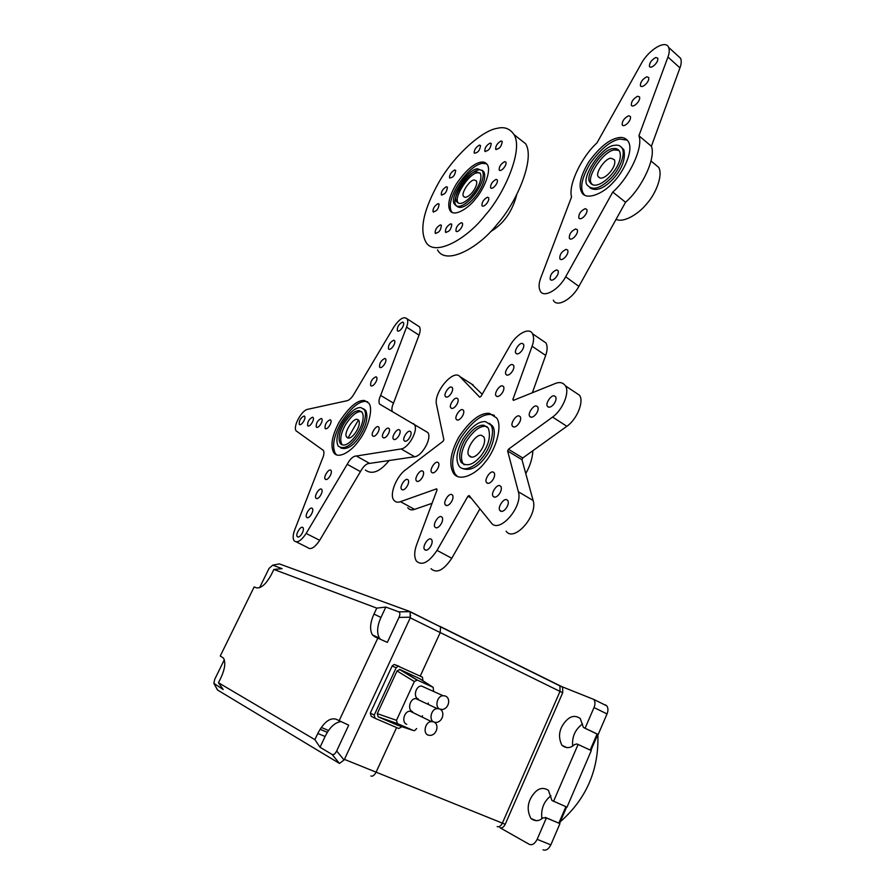 <?xml version="1.0" encoding="UTF-8"?>
<svg xmlns="http://www.w3.org/2000/svg" width="895" height="895" viewBox="0 0 895 895"><rect width="100%" height="100%" fill="white"/><g stroke="black" fill="none" stroke-linecap="round" stroke-linejoin="round"><path stroke-width="1.34" d="M553.323 300.172C556.645 307.858 571.894 299.534 578.875 286.4L625.549 202.259C642.286 187.805 656.147 157.554 651.381 146.265L679.954 67.897C681.397 64.004 681.598 60.782 680.547 58.242L677.94 55.859M638.918 135.749L667.95 57.034C669.415 53.129 669.639 49.907 668.61 47.368C665.567 39.346 648.606 50.019 641.424 63.355L596.999 142.864C581.347 157.106 568.034 185.22 571.558 196.967L540.826 277.719C538.779 283.055 538.566 287.429 540.166 290.841C543.41 298.494 558.625 290.014 565.674 276.79L612.773 192.067C629.521 177.434 643.55 147.004 638.918 135.749L651.381 146.265M618.288 137.752C609.271 139.329 599.426 147.384 588.753 161.905C580.642 175.599 578.26 185.634 581.571 191.989C585.274 200.883 602.782 194.483 613.478 182.077C623.446 172.187 633.481 151.076 628.637 142.059C626.22 138.233 622.775 136.79 618.288 137.752M585.151 208.669C580.642 210.896 578.539 214.017 578.841 218.033C580.944 221.244 588.474 213.189 586.762 209.419L585.151 208.669M575.675 228.93C571.155 231.145 569.052 234.289 569.365 238.361C571.513 241.594 578.987 233.494 577.253 229.702L575.675 228.93M566.143 249.336C561.601 251.517 559.498 254.672 559.845 258.823C562.026 262.078 569.455 253.934 567.676 250.108L566.143 249.336M655.8 57.504C651.426 59.943 649.311 62.941 649.446 66.498C651.247 69.553 659.168 61.699 657.668 58.153L655.8 57.504M646.772 76.802C642.386 79.219 640.272 82.228 640.428 85.842C642.263 88.918 650.139 81.053 648.618 77.473L646.772 76.802M637.699 96.235C633.291 98.618 631.176 101.638 631.355 105.308C633.235 108.407 641.055 100.52 639.5 96.906L637.699 96.235M556.545 269.876C551.98 272.024 549.888 275.201 550.246 279.419C552.483 282.697 559.845 274.496 558.044 270.648L556.545 269.876M628.558 115.779C624.139 118.14 622.025 121.183 622.226 124.908C624.139 128.019 631.915 120.109 630.337 116.473L628.558 115.779M653.585 163.114L658.675 167.365C663.217 175.23 655.934 193.387 647.186 203.277C639.254 213.491 623.849 223.224 616.073 219.353M610.949 158.214L614.362 159.679C617.651 167.119 602.346 183.005 598.33 176.673C594.772 173.608 605.065 158.18 610.949 158.214M614.753 145.337C601.899 145.538 579.87 178.754 587.534 185.388C592.837 190.836 600.702 188.386 611.151 178.038C618.49 170.732 625.896 155.159 622.293 148.514C620.537 145.717 618.02 144.654 614.753 145.337M613.209 148.637C602.369 148.749 583.652 176.908 590.152 182.524C597.424 194.092 625.515 165.004 619.553 151.322C618.076 148.973 615.961 148.078 613.209 148.637M589.973 187.86C596.294 191.664 604.181 188.498 613.646 178.385C622.305 168.349 625.728 158.829 623.893 149.834L621.51 147.306M627.328 140.157L619.877 139.072C610.86 140.638 601.015 148.671 590.342 163.181C582.242 176.863 579.859 186.887 583.193 193.253L584.569 195.155M618.993 150.427L614.798 149.946C603.946 150.047 585.263 178.183 591.763 183.799L592.356 184.694M625.549 202.259L612.773 192.067M532.368 392.737L545.67 355.416C547.483 350.325 547.583 346.175 545.972 342.953L542.157 340.335M506.111 531.216C514.066 542.706 538.152 515.509 533.129 500.506L521.975 459.706L522.758 457.983L566.859 426.288C576.839 419.542 584.29 401.497 579.501 395.232L574.691 392.021M431.043 568.705C436.659 573.807 443.584 570.328 451.796 558.267L479.91 508.841M407.751 507.722C409.418 509.837 411.666 510.385 414.519 509.378L432.039 503.337M482.192 394.27L471.43 383.888M510.094 345.47L480.939 396.463L479.72 397.19L459.873 376.571C453.329 368.65 433.337 392.726 436.514 404.54L443.853 439.658L443.092 441.269L405.334 470.009C396.395 476.532 389.157 494.432 393.789 500.07C395.422 502.173 397.648 502.71 400.49 501.67L436.648 488.815L437.073 489.822L416.656 544.675C414.172 551.499 414.072 556.947 416.343 561.02C421.881 566.099 428.772 562.552 437.04 550.391L467.895 496.255L469.159 495.584L491.254 522.825C499.052 534.281 523.228 506.816 518.373 491.791L507.633 450.979L508.438 449.245L552.551 417.07C562.53 410.223 570.081 392.066 565.383 385.823C563.067 382.501 559.677 381.74 555.236 383.53L513.394 400.378L512.88 399.45L532.1 346.242C533.935 341.129 534.08 336.967 532.503 333.745C529.325 326.854 516.393 334.003 510.094 345.47M489.42 413.356C480.156 412.64 469.92 420.605 458.721 437.241C450.532 452.501 448.731 464.393 453.295 472.907C459.012 482.606 476.174 474.35 484.989 462.346C495.293 450.722 502.934 426.535 496.68 417.976L489.42 413.356M456.741 398.152C453.955 397.447 448.697 405.927 450.8 407.773C453.116 410.906 459.706 402.426 457.826 398.823L456.741 398.152M462.357 409.597C459.515 408.847 454.19 417.462 456.338 419.375C458.721 422.585 465.411 414.005 463.465 410.302L462.357 409.597M451.27 386.998C448.54 386.349 443.361 394.717 445.408 396.496C447.657 399.539 454.168 391.171 452.333 387.647L451.27 386.998M422.283 470.893C419.498 469.953 414.139 478.791 416.376 480.794C418.804 483.994 425.248 475.156 423.234 471.542L422.283 470.893M437.532 462.212C434.69 461.283 429.287 470.155 431.535 472.18C433.997 475.446 440.575 466.608 438.539 462.894L437.532 462.212M407.359 479.396C404.629 478.433 399.315 487.249 401.531 489.229C403.925 492.351 410.234 483.535 408.254 480.011L407.359 479.396M441.157 516.605C438.147 515.442 432.509 524.783 434.97 527.043C437.655 530.578 444.412 521.293 442.175 517.321L441.157 516.605M451.516 494.443C448.507 493.358 442.902 502.576 445.318 504.78C447.97 508.304 454.783 499.142 452.579 495.181L451.516 494.443M430.73 538.924C427.709 537.671 422.037 547.136 424.554 549.452C427.273 553.009 433.986 543.589 431.692 539.629L430.73 538.924M499.645 485.582C496.389 484.475 490.572 493.895 493.111 496.266C495.931 500.115 503.258 490.829 500.909 486.455L499.645 485.582M492.977 471.978C489.789 470.938 484.061 480.212 486.522 482.494C489.263 486.231 496.479 477.069 494.208 472.817L492.977 471.978M506.536 499.611C503.191 498.425 497.284 508.002 499.891 510.452C502.8 514.424 510.239 505.004 507.823 500.518L506.536 499.611M536.329 405.961C533.096 405.144 527.39 414.15 529.739 416.32C532.402 420.079 539.942 411.197 537.761 406.867L536.329 405.961M518.932 415.862C515.766 415.023 510.116 424.006 512.455 426.154C515.084 429.824 522.445 420.952 520.286 416.723L518.932 415.862M554.128 395.825C550.817 395.031 545.066 404.059 547.427 406.252C550.112 410.111 557.853 401.217 555.65 396.776L554.128 395.825M512.242 364.522C509.255 363.896 503.84 372.454 505.977 374.378C508.394 377.757 515.52 369.232 513.562 365.305L512.242 364.522M502.285 385.823C499.298 385.118 493.85 393.778 496.043 395.747C498.493 399.148 505.563 390.544 503.561 386.595L502.285 385.823M522.121 343.378C519.145 342.807 513.752 351.276 515.856 353.156C518.227 356.512 525.41 348.077 523.486 344.161L522.121 343.378M532.905 450.688C532.424 458.385 530.041 466.015 525.768 473.6M494.432 497.027L493.727 496.882M481.454 435.339L483.826 436.883C488.021 444.826 474.137 462.502 469.047 455.589C464.438 451.404 475.413 433.627 481.454 435.339M485.549 421.623C478.747 421.019 471.173 426.87 462.849 439.176C456.763 450.509 455.41 459.303 458.777 465.579C463.017 472.795 475.737 466.631 482.226 457.77C489.822 449.189 495.461 431.312 490.818 425.002L485.549 421.623M483.871 425.226C478.12 424.689 471.71 429.634 464.65 440.049C459.493 449.648 458.329 457.099 461.182 462.402C466.854 467.011 473.466 464.807 481.04 455.79C488.625 445.587 491.053 436.357 488.29 428.078L483.871 425.226M462.133 468.376C469.752 471.318 477.438 467.671 485.168 457.434C492.351 448.529 496.96 432.039 492.619 426.121L489.33 423.245M494.376 415.347L491.198 414.463C481.924 413.747 471.699 421.69 460.511 438.315C452.333 453.552 450.532 465.445 455.107 473.97L457.502 476.543M487.148 426.702L485.661 426.333C479.91 425.785 473.5 430.719 466.44 441.123C461.283 450.722 460.142 458.173 462.995 463.476L464.169 464.841M513.965 400.143L512.88 399.45M522.758 457.983L508.438 449.245M521.975 459.706L507.633 450.979M471.296 498.202L467.895 496.255M392.323 411.465C391.507 409.306 391.909 406.52 393.52 403.13L419.028 335.144C420.359 331.553 420.516 328.778 419.486 326.82L417.585 325.59M296.379 541.911L307.578 547.527C310.643 550.123 314.682 547.718 319.694 540.311L360.439 471.631C363.392 466.194 366.447 463.453 369.601 463.409L414.665 456.752C422.071 456.114 432.162 438.181 427.866 432.576L379.536 404.048C378.54 401.967 378.909 399.092 380.643 395.433L406.565 327.145C407.919 323.542 408.098 320.768 407.091 318.81C403.869 316.103 399.461 318.81 393.889 326.932L354.767 392.737C351.903 397.951 348.994 400.68 346.052 400.938L307.634 409.328C301.649 410.246 292.687 426.658 296.133 430.875L323.375 450.409C324.393 452.478 323.99 455.443 322.166 459.303L294.701 529.907C292.889 534.707 292.687 538.331 294.086 540.77C297.084 543.343 301.112 540.893 306.168 533.442L347.204 464.304C350.18 458.833 353.234 456.07 356.367 456.002L401.117 448.943C408.467 448.238 418.647 430.193 414.43 424.61L413.289 423.503M347.987 437.991L358.47 419.956M364.377 400.457C357.194 400.02 348.77 407.281 339.115 422.239C331.989 435.652 330.199 445.799 333.757 452.68C338.433 459.75 351.802 451.08 358.917 440.575C367.644 429.499 373.718 408.981 368.863 403.209L364.377 400.457M304.132 415.974C300.63 417.764 299.008 420.56 299.232 424.331C300.966 426.546 306.146 418.838 304.714 416.332L304.132 415.974M312.601 417.193C309.043 418.994 307.399 421.813 307.634 425.651C309.413 427.911 314.671 420.135 313.205 417.573L312.601 417.193M321.271 418.446C317.658 420.258 315.991 423.1 316.248 426.993C318.061 429.309 323.397 421.467 321.898 418.838L321.271 418.446M330.154 419.721C326.485 421.545 324.784 424.42 325.064 428.369C326.921 430.741 332.347 422.832 330.814 420.135L330.154 419.721M302.51 527.3C300.239 526.271 295.249 534.796 297.263 536.541C299.333 539.17 304.837 530.534 303.069 527.703L302.51 527.3M311.874 508.103C309.592 507.141 304.636 515.565 306.627 517.276C308.674 519.883 314.201 511.358 312.467 508.517L311.874 508.103M321.182 489.006C318.9 488.111 313.977 496.434 315.935 498.123C317.971 500.708 323.52 492.295 321.797 489.442L321.182 489.006M330.445 470.032C328.152 469.193 323.252 477.427 325.187 479.082C327.201 481.655 332.772 473.332 331.083 470.468L330.445 470.032M409.876 431.222C407.259 430.439 402.112 438.886 404.182 440.687C406.419 443.629 412.617 435.16 410.783 431.804L409.876 431.222M398.98 429.645C396.429 428.895 391.35 437.252 393.375 439.009C395.556 441.861 401.642 433.471 399.852 430.204L398.98 429.645M388.374 428.123C385.879 427.374 380.856 435.664 382.847 437.375C384.973 440.15 390.958 431.826 389.202 428.649L388.374 428.123M378.037 426.624C375.598 425.908 370.642 434.109 372.589 435.775C374.681 438.483 380.554 430.226 378.842 427.139L378.037 426.624M402.593 322.088C398.823 324.057 397.067 326.921 397.313 330.669C399.17 333.119 404.954 325.456 403.477 322.569L402.593 322.088M393.755 340.212C389.974 342.158 388.217 345.034 388.475 348.837C390.354 351.31 396.116 343.579 394.606 340.693L393.755 340.212M384.861 358.436C381.069 360.361 379.312 363.258 379.592 367.129C381.483 369.601 387.222 361.804 385.689 358.917L384.861 358.436M375.922 376.773C372.119 378.674 370.362 381.583 370.653 385.51C372.566 388.005 378.272 380.14 376.717 377.242L375.922 376.773M389.146 460.522C379.983 471.788 372.051 474.954 365.384 470.043M357.273 419.363L358.738 420.281C361.983 426.065 350.706 442.197 346.779 437.129C343.053 433.986 352.641 418.032 357.273 419.363M360.909 407.561C355.628 407.18 349.397 412.528 342.237 423.592C336.945 433.549 335.614 441.056 338.243 446.124C343.546 449.637 349.755 446.65 356.836 437.163C363.281 428.996 367.767 413.837 364.164 409.586L360.909 407.561M359.398 410.66C354.935 410.313 349.665 414.832 343.59 424.196C339.104 432.643 337.974 438.997 340.189 443.271C347.349 452.546 368.046 422.977 362.128 412.36L359.398 410.66M340.648 447.903C346.466 450.051 352.619 446.504 359.119 437.275C366.178 426.255 368.416 417.35 365.82 410.548L363.437 408.713M367.621 401.81L366.01 401.419C358.828 400.982 350.404 408.232 340.76 423.178C333.634 436.581 331.855 446.728 335.424 453.608L336.71 454.984M361.625 411.734L361.043 411.622C356.579 411.275 351.31 415.783 345.235 425.147C340.749 433.572 339.63 439.926 341.856 444.211L342.382 444.837M393.52 403.13L380.643 395.433M369.601 463.409L356.367 456.002M360.439 471.631L347.204 464.304M323.196 450.185L322.166 449.614M474.149 179.962L476.364 180.88C478.982 186.529 466.921 201.051 463.576 196.363C460.533 194.002 469.506 179.951 474.149 179.962M477.561 168.786C467.425 168.965 448.182 199.216 454.727 204.362C461.876 214.487 488.055 183.061 482.427 170.766L477.561 168.786M476.162 171.661C467.604 171.762 451.27 197.415 456.819 201.755C462.883 210.325 485.023 183.721 480.257 173.339L476.162 171.661M514.032 134.63C523.519 149.51 504.601 193.7 485.056 215.449C465.87 240.229 433.404 257.335 425.684 241.661C419.173 228.952 423.894 208.602 439.837 180.611C456.998 151.848 483.994 129.976 497.307 128.309C504.433 126.519 510.005 128.634 514.032 134.63L525.622 143.737C535.333 158.739 516.65 202.729 497.15 224.265C478.031 248.844 445.453 265.625 437.532 249.862M446.415 186.753L447.422 187.167C446.806 192.134 444.759 194.662 441.291 194.763C441.157 191.519 442.868 188.845 446.415 186.753M438.125 203.624L439.098 204.049C438.516 209.038 436.48 211.589 433.001 211.679C432.856 208.39 434.567 205.705 438.125 203.624M454.66 169.96L455.689 170.374C455.04 175.319 452.993 177.837 449.536 177.937C449.413 174.738 451.125 172.086 454.66 169.96M450.733 223.795L451.774 224.265C451.203 229.489 449.089 232.096 445.442 232.107C445.262 228.65 447.03 225.887 450.733 223.795M461.328 222.687L462.402 223.179C463.789 226.099 457.714 233.528 455.958 231.089C455.768 227.587 457.558 224.79 461.328 222.687M440.396 224.88L441.392 225.327C440.832 230.462 438.763 233.047 435.183 233.103C435.015 229.691 436.749 226.95 440.396 224.88M496.076 179.392L497.273 179.884C498.649 182.871 492.339 190.277 490.594 187.793C490.426 184.359 492.25 181.562 496.076 179.392M504.668 161.648L505.888 162.14C507.23 165.105 500.887 172.489 499.175 170.016C499.018 166.627 500.853 163.841 504.668 161.648M487.451 197.224L488.614 197.739C490.012 200.737 483.736 208.188 481.969 205.682C481.778 202.192 483.613 199.372 487.451 197.224M490.102 143.066L491.254 143.513C490.538 148.615 488.39 151.177 484.799 151.177C484.676 147.955 486.444 145.247 490.102 143.066M479.429 145.091L480.537 145.516C479.843 150.539 477.729 153.079 474.205 153.123C474.093 149.935 475.827 147.261 479.429 145.091M501.032 140.996L502.229 141.455C501.502 146.646 499.309 149.219 495.651 149.197C495.528 145.93 497.318 143.189 501.032 140.996M480.772 162.196C473.612 163.528 465.422 170.833 456.215 184.124C449.256 196.285 447.164 205.022 449.939 210.359C453.239 217.205 467.279 209.62 475.334 199.104C483.568 189.874 491.545 171.146 487.451 164.881C485.84 162.487 483.613 161.592 480.772 162.196M479.049 169.916C468.902 170.072 449.67 200.301 456.226 205.447M456.663 206.051C464.919 214.185 489.308 183.811 483.926 171.896L482.025 170.162M486.679 163.796L482.26 163.326C475.088 164.635 466.899 171.941 457.703 185.209C450.756 197.37 448.663 206.107 451.449 211.444L452.255 212.518M480 172.936L477.65 172.78C469.081 172.869 452.769 198.5 458.318 202.852L458.587 203.243M516.616 195.088C512.264 211.69 503.583 223.873 490.561 231.66M605.4 704.857L606.776 705.853C608.231 708.034 608.32 710.731 607.023 713.93L598.196 734.493L596.92 733.956M582.555 723.965C575.161 729.436 571.871 736.764 572.688 745.915M607.023 713.93L594.011 707.542L585.084 728.239L583.327 727.288L580.262 718.495C574.377 714.389 568.672 716.392 563.123 724.502C558.804 731.148 558.413 738.084 561.937 745.311C566.233 748.589 570.439 748.343 574.534 744.562L576.973 743.946L591.293 750.592L567.005 807.167L551.913 800.454L548.422 790.319C542.269 786.437 536.62 788.652 531.496 796.942C527.3 803.934 527.121 811.116 530.936 818.5C535.076 821.565 539.047 821.353 542.862 817.873L546.375 817.952L537.145 839.331L550.839 844.846C548.59 849.221 545.995 850.876 543.052 849.825M550.928 795.767C543.824 801.372 540.804 808.99 541.867 818.634M545.279 817.381L559.946 823.613L550.839 844.846M537.145 839.331C534.874 843.739 532.279 845.417 529.359 844.377L500.003 827.741C501.927 828.423 503.661 827.271 505.205 824.284L562.709 692.741L562.631 687.237L561.769 686.622L593.821 699.431C595.264 701.613 595.332 704.32 594.011 707.542M578.092 744.439L553.513 801.394M597.86 734.347C599.079 769.532 586.549 798.687 560.27 821.789M559.946 823.613L546.375 817.952M505.205 824.284L502.375 823.143L560.013 691.421L440.228 632.564L440.519 626.869L439.736 626.276L440.519 626.869L440.228 632.564L420.225 676.105L440.228 632.564L410.246 617.841L344.441 759.385L376.09 772.161C374.412 775.338 372.667 776.625 370.877 776.01C372.667 776.625 374.412 775.338 376.09 772.161L502.375 823.143C500.831 826.13 499.097 827.282 497.172 826.611C499.097 827.282 500.831 826.13 502.375 823.143L560.013 691.421L559.946 685.906L557.294 684.597M598.196 734.493L585.084 728.239M414.542 713.349L410.212 711.245C404.216 710.664 401.173 722.466 406.71 724.301M428.045 735.063L430.282 735.444C438.17 734.594 439.646 721.426 431.614 721.661C425.528 721.101 422.418 733.218 428.045 735.063M420.247 700.662L415.906 698.626C409.988 698.111 407.035 709.802 412.505 711.637M433.952 722.052L436.279 722.444C444.155 721.493 445.408 708.381 437.42 708.695C431.412 708.191 428.392 720.195 433.952 722.052M425.919 688.009L421.579 686.051C415.75 685.592 412.863 697.194 418.289 699.029M439.837 709.097L442.242 709.5C450.107 708.448 451.158 695.381 443.193 695.773C437.286 695.325 434.332 707.24 439.837 709.097M422.977 680.793L422.384 677.112L398.208 666.193L396.161 667.771L374.211 715.116L375.094 718.316L398.79 728.519L401.922 726.706M396.161 667.771L392.155 666.003L370.295 713.102L374.211 715.116M398.219 725.465L413.445 730.533L414.586 730.633L416.656 728.586M433.605 691.466L433.169 687.349L419.856 678.779M419.453 678.522L400.02 669.549L417.361 680.077L414.34 681.531L396.485 720.33L397.369 723.574L413.445 730.533M414.34 681.531L397.033 670.959L400.02 669.549M397.033 670.959L377.265 713.628L396.485 720.33M397.369 723.574L378.149 716.817L377.265 713.628M378.149 716.817L397.928 725.375M375.094 718.316L371.179 716.28L370.295 713.102M392.155 666.003L394.192 664.437L399.17 666.35M421.97 716.962L422.507 715.776M427.799 704.186L428.336 703.011M433.169 687.349L417.361 680.077M340.85 721.638C334.864 722.444 329.617 727.389 325.109 736.473L317.781 733.464C323.811 722.175 329.919 717.421 336.095 719.211L348.703 725.185L336.665 750.983C335.155 753.937 333.634 755.089 332.101 754.463L320.041 747.269L314.872 739.639L218.469 682.751L221.065 677.448C225.003 668.778 225.797 662.311 223.437 658.049L220.259 656.001L254.158 586.907L256.384 587.825C261.127 588.53 266.117 584.122 271.353 574.579L273.87 569.444L282.126 568.672L272.684 565.17L269.048 568.414L259.572 587.746M336.665 750.983L344.06 759.989L339.485 763.446L332.101 754.463M376.773 608.119L373.976 614.071C370.105 622.696 369.568 629.621 372.376 634.846L374.748 636.759L387.345 642.386L399.002 617.405C400.222 614.507 400.143 612.65 398.756 611.844L385.834 607.067L376.773 608.119L273.87 569.444M317.781 733.464L314.872 739.639M339.082 720.844L377.858 638.046M376.09 772.161L396.586 727.568L376.09 772.161M339.485 763.446L217.686 690.101L214.297 684.205M272.684 565.17L279.341 563.895L409.865 611.509L438.058 625.65M224.332 659.727L214.744 679.294L213.827 683.321L223.191 689.519L218.469 682.751M344.06 759.989L344.441 759.385M410.246 617.841L410.123 611.632L398.722 611.833M325.109 736.473L320.041 747.269M385.834 607.067L380.968 617.449C377.119 626.053 376.616 632.978 379.458 638.202L380.364 639.187M410.704 615.547L410.123 615.335M562.709 692.741L560.013 691.421L559.946 685.906L559.084 685.29L440.038 626.422M679.954 67.897L667.95 57.034M578.875 286.4L565.674 276.79M545.67 355.416L532.1 346.242M566.859 426.288L552.551 417.07M533.129 500.506L518.373 491.791M451.796 558.267L437.04 550.391M414.519 509.378L400.49 501.67M473.209 385.029L459.873 376.571M419.028 335.144L406.565 327.145M414.665 456.752L401.117 448.943M319.694 540.311L306.168 533.442M590.185 750.077L597.088 734.023L583.965 727.769M558.86 823.042L565.886 806.686M559.42 685.458L561.769 686.622M214.397 684.272L217.44 689.922M410.447 617.192L399.002 617.405M380.968 617.449L373.976 614.071M321.249 727.434L328.554 730.465M320.03 729.302L327.335 732.323M651.001 160.966L658.664 167.343M598.33 176.673L600.064 178.06M622.293 148.503L623.893 149.823M581.571 191.989L583.193 193.253M590.152 182.524L591.763 183.799M680.547 58.242L668.61 47.368M622.226 124.908L623.021 125.568M550.246 279.419L551.286 280.157M631.355 105.308L632.127 105.968M640.428 85.842L641.178 86.491M649.446 66.498L650.162 67.136M559.845 258.823L560.841 259.55M569.365 238.361L570.339 239.088M578.841 218.033L579.77 218.749M469.036 455.589L471.631 457.121M490.818 425.013L492.619 426.121M453.284 472.896L455.107 473.958M461.171 462.402L462.995 463.465M545.972 342.953L532.503 333.745M579.501 395.232L565.383 385.823M515.856 353.156L517.008 353.917M496.043 395.747L497.251 396.519M505.977 374.378L507.163 375.139M547.427 406.252L548.87 407.191M512.455 426.154L513.831 427.016M529.739 416.32L531.149 417.215M499.891 510.452L501.524 511.392M486.522 482.494L487.999 483.356M493.1 496.266L494.655 497.161M424.554 549.452L425.986 550.212M445.318 504.78L446.694 505.552M401.531 489.229L402.672 489.867M431.535 472.18L432.744 472.862M416.376 480.794L417.551 481.454M445.408 396.496L446.437 397.134M456.338 419.363L457.479 420.057M450.8 407.773L451.885 408.444M346.779 437.129L348.412 438.058M364.164 409.586L365.82 410.548M333.757 452.68L335.424 453.608M340.189 443.271L341.856 444.211M419.486 326.82L407.091 318.81M379.536 404.048L382.982 406.095M427.866 432.576L414.43 424.61M370.653 385.51L371.425 385.98M379.592 367.129L380.353 367.588M388.475 348.837L389.224 349.307M397.313 330.658L398.04 331.128M372.589 435.775L373.495 436.29M382.847 437.364L383.787 437.912M393.375 439.009L394.348 439.568M404.182 440.687L405.2 441.28M325.187 479.082L326.037 479.541M315.935 498.123L316.796 498.582M306.627 517.276L307.511 517.724M297.274 536.541L298.158 537M325.064 428.369L325.802 428.783M316.248 426.993L316.964 427.385M307.634 425.651L308.327 426.031M299.232 424.331L299.892 424.7M463.576 196.363L464.796 197.258M441.291 194.763L441.85 195.166M433.001 211.679L433.572 212.093M445.442 232.107L446.079 232.555M455.958 231.089L456.618 231.559M435.183 233.092L435.798 233.528M490.594 187.793L491.243 188.286M499.175 170.016L499.813 170.498M481.969 205.682L482.64 206.174M484.799 151.177L485.37 151.613M495.651 149.197L496.244 149.644M482.427 170.766L483.926 171.896M449.928 210.347L451.438 211.433M456.808 201.755L458.318 202.852M590.913 750.413L597.815 734.336M567.117 747.705L561.937 745.311M536.34 820.726L530.936 818.5M606.776 705.853L593.821 699.431M566.613 806.999L559.576 823.411M562.631 687.237L410.413 611.99M410.201 711.245L431.614 721.661M415.895 698.626L437.409 708.695M421.567 686.051L443.193 695.773M416.723 679.909L399.416 669.404M398.208 666.193L394.192 664.437M398.756 611.844L410.145 611.654M379.458 638.202L372.376 634.846M320.052 729.268L327.357 732.289"/></g></svg>
